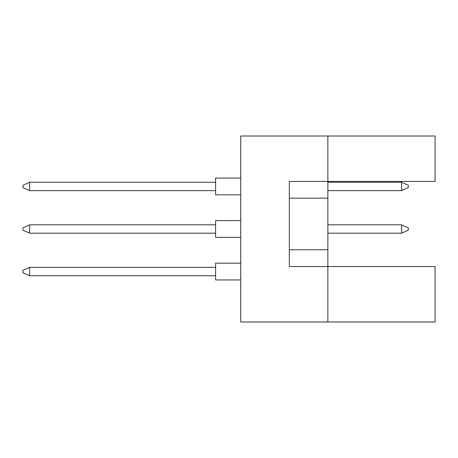 <?xml version="1.0" encoding="UTF-8"?>
<svg xmlns="http://www.w3.org/2000/svg" width="458" height="458" viewBox="0 0 458 458"><rect width="100%" height="100%" fill="white"/><g stroke="black" fill="none" stroke-linecap="round" stroke-linejoin="round"><path stroke-width="0.69" d="M327.859 198.171L327.859 181.414L435.1 181.414L435.1 136.003L327.859 136.003L327.859 181.414L289.324 181.414L289.324 266.533L327.859 266.533L327.859 198.171L289.324 198.171M435.1 321.997L435.1 266.533L327.859 266.533L327.859 321.997L435.1 321.997M327.859 321.997L240.731 321.997L240.731 136.003L327.859 136.003M289.324 249.776L327.859 249.776M215.598 279.941L240.731 279.941L215.598 279.941L215.598 263.184L240.731 263.184M215.598 275.75L29.604 275.75L29.604 267.369L22.9 270.386L22.9 272.733L29.604 275.75M215.598 267.369L29.604 267.369M215.598 237.376L240.731 237.376L215.598 237.376L215.598 220.624L240.731 220.624M215.598 233.191L29.604 233.191L29.604 224.809L22.9 227.826L22.9 230.174L29.604 233.191M215.598 224.809L29.604 224.809M408.29 227.826L408.29 230.174L401.586 233.191L401.586 224.809L408.29 227.826M401.586 233.191L327.859 233.191M401.586 224.809L327.859 224.809M240.731 194.816L215.598 194.816L215.598 178.059L240.731 178.059M215.598 190.631L29.604 190.631L29.604 182.25L22.9 185.267L22.9 187.614L29.604 190.631M215.598 182.25L29.604 182.25M408.29 185.267L408.29 187.614L401.586 190.631L401.586 182.25L408.29 185.267M401.586 190.631L327.859 190.631M401.586 182.25L327.859 182.25"/></g></svg>
